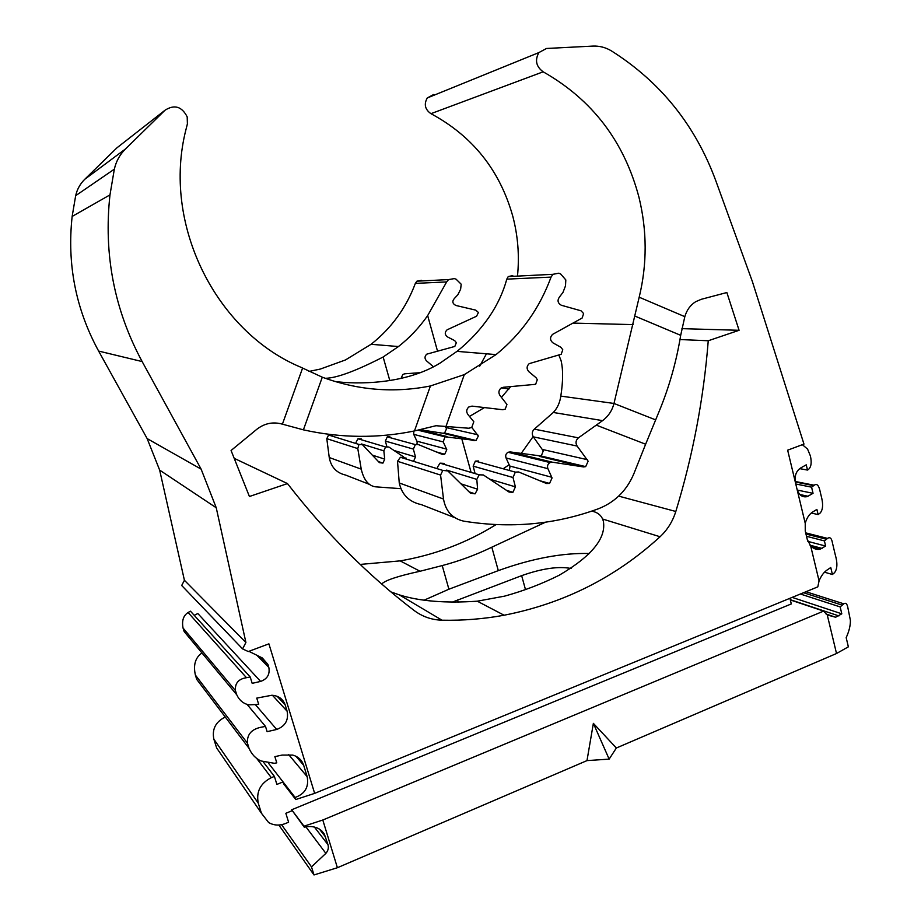 <?xml version="1.0" encoding="UTF-8"?>
<svg xmlns="http://www.w3.org/2000/svg" width="921" height="921" viewBox="0 0 921 921"><rect width="100%" height="100%" fill="white"/><g stroke="black" fill="none" stroke-linecap="round" stroke-linejoin="round"><path stroke-width="1.38" d="M184.419 580.288L245.907 642.49L242.591 648.902L181.69 585.491L184.419 580.288L159.655 470.113L147.153 438.592L201.123 469.134L142.145 361.562C114.227 309.709 103.509 254.15 109.979 194.884L114.342 169.165C116.127 161.302 119.834 154.567 125.475 148.972L164.997 110.244C174.437 104.223 181.828 106.433 187.193 116.886L187.4 123.886L186.042 129.239C161.532 224.194 216.078 331.859 300.799 367.226L322.292 377.196C357.912 390.297 393.946 393.221 430.418 385.968L464.299 374.617L496.051 354.597C521.263 334.081 539.591 308.247 551.057 277.106L552.945 274.308L558.748 273.203L560.555 273.871L565.816 279.926L565.494 285.878L562.973 292.429L559.818 296.539C557.055 300.165 557.562 303.067 561.361 305.265L581.047 310.803L583.626 313.566L582.141 318.021L552.508 334.415C549.779 337.431 549.918 340.252 552.934 342.842L560.97 347.344L562.777 349.75L561.2 354.274L529.161 363.657C526.559 366.259 526.455 368.941 528.838 371.681L536.034 377.691L537.3 379.705L535.642 384.31L503.269 387.292L501.001 388.121C498.595 390.343 498.273 392.818 500.034 395.57L506.941 404.457L505.238 409.131L502.797 409.73L472.013 406.115L468.812 406.978C466.337 409.327 466.061 411.871 468.006 414.634L473.82 421.737L471.748 427.459L468.858 428.242L435.99 425.721L414.473 430.947C377.748 438.5 340.724 438.131 303.4 429.842L282.402 424.167L302.549 368.193M797.252 490.053L813.047 493.334L807.28 496.592C802.548 497.639 799.163 495.279 797.102 489.512L787.651 450.173L803.964 444.083L752.365 281.504L715.778 180.666C695.32 125.268 660.564 82.038 611.521 50.954C605.661 47.432 599.456 45.808 592.905 46.085L546.487 48.479L538.877 52.589C534.71 60.233 536.137 66.634 543.16 71.815C592.261 99.675 624.196 141.489 638.967 197.278C647.129 230.757 647.21 264.062 639.186 297.207L613.985 403.456C612.223 410.467 608.424 416.2 602.587 420.632L578.411 437.855C575.763 440.261 575.326 442.989 577.11 446.052L588.139 461.191L585.687 466.625L583.557 466.935L552.289 462.181L549.998 462.561C547.719 464.023 547.016 466.061 547.891 468.674L552.059 477.953L549.561 483.433L546.521 483.513L518.615 471.966L515.334 472.128L512.985 477.504L515.403 486.864L512.916 492.309L509.083 492.067L483.364 474.96L479.208 474.822L476.813 479.381L477.596 489.212L475.075 493.84L470.424 493.161L447.848 470.93L442.794 470.412L440.583 475.075L443.508 499.044C445.66 511.167 452.372 518.535 463.654 521.136C510.441 528.712 555.386 524.579 598.477 508.737L598.892 508.576C616.23 501.623 628.352 488.832 635.26 470.217L645.633 444.221L596.336 425.157M433.664 94.506L427.263 97.96C423.775 104.257 425.007 109.495 430.947 113.674C472.6 136.101 499.884 170.304 512.801 216.297C517.97 236.018 519.525 255.957 517.475 276.104M509.29 470.458L510.004 466.659L506.055 457.979C505.238 455.538 505.894 453.627 508.035 452.269L510.199 451.923L541.249 456.033L543.275 450.91L533.294 436.842L577.11 446.052M416.971 444.244L417.167 441.735L413.725 434.367L443.197 441.907L446.812 449.69L444.693 454.26L442.092 454.306L418.157 444.486L415.348 444.601L413.368 449.08L415.475 456.908L413.564 461.352M421.599 280.306L416.891 281.181L415.359 283.38L446.65 281.93L448.55 279.593L454.272 278.614L456.056 279.155L461.191 284.209L460.627 289.217L457.887 294.72L454.663 298.174C451.9 301.19 452.326 303.619 455.93 305.484L475.777 310.147L478.413 312.472L476.583 316.214L447.088 329.822C444.59 332.32 444.693 334.668 447.387 336.856L454.709 340.643L456.356 342.67L454.824 346.434L426.757 354.159C424.546 356.323 424.454 358.557 426.504 360.848L433.446 366.777M471.794 427.425L478.344 436.024L476.019 440.491L461.789 438.799L471.103 472.415M445.096 426.435L446.558 428.737L444.578 433.008L442.84 433.238L474.096 440.722M792.152 597.384L841.806 613.823L835.646 617.231L827.265 614.998L836.521 653.507L616.356 748.002L609.149 759.123L586.988 760.608L337.397 867.72L313.992 874.95L278.856 825.032M836.521 653.507L848.368 646.83L846.18 637.666C849.104 631.219 850.509 625.44 850.394 620.328L847.976 608.24C847.228 603.877 845.835 602.403 843.797 603.819L840.148 606.904L800.372 594.01M609.149 759.123L593.366 723.353L586.988 760.608M616.356 748.002L593.366 723.353M827.265 614.998L823.627 611.095L322.799 820.012L303.988 826.183L304.298 827.208L291.669 809.778L791.3 603.934L789.919 598.305M824.537 572.194L832.423 574.497L830.754 567.52L827.818 569.523C824.226 571.722 821.313 575.51 819.068 580.886L817.802 586.861L314.648 793.372L295.768 799.532L283.668 783.921L283.058 781.917L276.887 784.416L274.4 776.415L271.315 777.669C260.355 783.311 256.015 791.841 258.294 803.239L261.426 813.231L268.61 822.522C273.825 825.527 279.466 825.849 285.533 823.489L288.607 822.211L285.844 813.301L291.98 810.768M807.867 541.387L825.63 546.049L820.254 549.146C816.892 549.987 813.704 548.916 810.676 545.946L807.303 539.556L805.253 531.037L805.23 523.301L797.102 489.512M681.92 328.647L739.079 330.294L726.865 292.533L701.284 299.302L695.666 301.708C690.347 305.104 686.732 310.089 684.821 316.663L639.186 297.207M739.079 330.294L708.249 340.758C703.644 398.885 692.834 455.791 675.807 511.477C672.687 521.447 667.437 529.863 660.058 536.747C615.677 577.398 563.687 603.566 504.098 615.228C483.721 618.981 463.021 620.639 442.011 620.201C431.661 619.902 422.348 616.644 414.07 610.439C368.032 575.337 325.827 533.052 287.479 483.583L249.418 496.5L231.067 450.496L256.832 429.278C264.638 423.246 273.169 421.542 282.402 424.167M201.123 469.134L216.239 507.759L245.907 642.49M242.591 648.902L248.279 651.55L268.909 643.848L314.648 793.372M147.153 438.592L98.628 351.074C75.764 309.088 66.945 264.212 72.149 216.435L75.672 195.678C77.111 189.323 80.127 183.878 84.72 179.33L116.909 147.844L164.997 110.244M360.192 564.423L400.163 560.877C434.689 554.949 466.636 542.872 496.005 524.636M790.322 599.939L823.627 611.095M469.606 416.361L484.458 407.577M558.886 355.138L561.073 360.652C563.192 369.574 563.099 381.398 560.808 396.099C559.864 402.719 557.366 408.176 553.314 412.47L534.307 429.151C532.004 431.408 531.67 433.964 533.294 436.842M591.731 511.12C597.084 512.157 600.711 514.793 602.61 519.03L603.313 521.01C606.502 538.025 591.789 556.111 559.174 575.245C541.709 583.96 523.519 590.925 504.581 596.14L477.274 601.194C445.568 603.347 419.608 601.252 399.38 594.897L390.953 591.927M454.847 517.694L421.381 504.639C409.281 502.049 401.913 494.819 399.254 482.961L397.515 461.294L440.583 475.075M332.631 435.472L328.555 435.023L326.794 438.672L357.785 448.585L358.96 444.44L362.39 444.636L379.452 462.664L382.952 463.102L384.713 459.13L383.838 450.841L385.577 446.961L388.846 447.019L403.628 456.931M437.51 468.766L437.452 467.73M356.059 442.31L357.981 438.753L361.343 438.88M475.109 473.601L473.152 466.141L512.985 477.504M478.448 460.972L475.351 461.122L473.152 466.141M234.199 458.336L287.479 483.583M645.633 444.221L659.056 411.618C669.176 387.131 676.394 361.7 680.688 335.325L684.821 316.663M501.496 397.331L510.533 386.728M326.794 438.672L329.246 457.518C331.019 467.074 336.476 472.922 345.605 475.063L369.712 484.469M356.093 442.702L356.174 443.577M389.917 436.773L387.246 436.876L385.369 441.101L386.843 446.524M413.725 434.367L413.817 431.086M420.011 429.704L442.84 433.238M381.708 584.018C385.093 580.345 397.872 576.097 420.022 571.262L442.218 565.575C459.395 561.027 475.927 554.914 491.814 547.201L545.52 522.195M679.974 339.538L708.249 340.758M799.693 468.639L807.498 470.067L808.58 469.33C811.24 466.889 811.838 462.423 810.399 455.941L807.579 449.103L802.375 444.682M807.498 470.067L806.255 464.829L801.212 467.661C796.492 470.481 794.512 475.213 795.272 481.856M795.779 483.997L811.585 487.174L813.047 493.334M811.585 487.174L814.21 485.24C816.973 483.157 819.011 485.517 820.312 492.321L820.979 495.118C823.362 503.66 823.098 509.624 820.185 512.997L818.124 514.586L811.297 513.02M805.23 523.301C806.819 517.683 809.49 513.803 813.255 511.662L816.881 509.405L818.124 514.586M806.52 536.298L824.399 540.903L827.565 538.405C830.04 536.69 831.698 538.313 832.526 543.263L835.232 554.638C837.673 563.053 837.408 569.109 834.426 572.793L832.423 574.497M825.63 546.049L824.399 540.903M841.806 613.823L840.148 606.904M281.561 824.686L311.494 866.868L313.992 874.95M311.494 866.868L325.873 853.364C328.118 850.739 328.832 847.85 327.991 844.707L324.33 834.081L321.728 830.823L318.24 828.416C313.819 826.402 309.18 825.999 304.298 827.208M225.277 717.022C215.652 721.822 211.842 729.202 213.868 739.183L216.642 747.956L221.616 755.208M263.36 762.024L274.4 776.415M268.633 763.359L295.134 797.471C305.047 793.856 309.065 786.937 307.177 776.714L303.688 765.351C301.915 760.09 298.266 756.659 292.728 755.07L282.056 755.082L274.861 756.636L276.784 762.864L274.308 763.29L260.908 760.942C255.635 758.501 251.686 754.311 249.061 748.382L247.461 743.224C246.805 734.049 251.997 728.592 263.038 726.865L265.513 726.427L246.989 704.3M201.757 653.104C195.287 657.744 193.157 665.066 195.39 675.081L196.772 679.456L249.061 748.382M255.67 704.956L276.691 729.467L267.125 731.654L265.513 726.427M276.691 729.467C285.303 726.174 288.78 720.084 287.11 711.196L285.176 704.899C282.977 698.947 278.556 695.735 271.891 695.251L256.752 698.106L258.709 704.415L248.854 704.853C243.386 703.679 239.345 700.328 236.732 694.768L235.431 690.577C234.843 683.221 238.539 678.927 246.483 677.695L250.224 677.004L190.463 611.187L188.08 612.523L246.483 677.695M188.08 612.523C183.348 615.608 181.679 620.777 183.049 628.03L184.165 631.564L236.732 694.768M194.216 615.32L197.819 613.524L260.62 681.413L252.181 683.347L250.224 677.004M260.62 681.413C267.332 678.973 270.06 674.31 268.828 667.426L267.896 664.398L262.301 657.951L248.912 651.32M159.655 470.113L216.239 507.759M521.09 453.593L533.132 436.6M503.165 468.777L509.175 464.725M400.6 488.648L375.814 486.852C368.665 486.023 363.807 480.117 361.239 469.146L357.785 448.585M406.184 458.117L400.416 457.277L397.515 461.294M444.29 463.401L440.019 463.159L437.417 467.281M443.197 441.907L444.981 436.807L461.789 438.799M479.691 366.178L486.449 353.802M512.755 275.586L508.231 276.576L506.803 279.144L551.057 277.106M401.049 378.45L402.799 374.49L404.722 373.799L420.172 372.683M415.359 283.38C406.173 307.913 391.413 328.21 371.082 344.293L345.502 359.938L320.347 369.056L308.903 371.462M446.65 281.93L427.666 315.592C419.446 327.381 409.707 337.708 398.459 346.549L383.136 357.003C355.69 371.082 336.395 378.174 325.251 378.289M334.83 381.455C356.07 384.402 405.044 384.782 440.031 363.116L456.989 351.373C469.434 341.449 480.221 329.879 489.339 316.674C497.363 304.851 503.188 292.348 506.803 279.144M295.134 797.471L295.768 799.532M291.669 809.778L303.988 826.183M451.889 602.288L521.654 575.648C542.055 568.464 558.54 566.081 571.101 568.499M424.293 600.101L448.907 589.21L498.307 570.629C531.854 558.506 562.259 552.796 589.532 553.498M430.947 113.674L543.16 71.815M542.619 449.506L587.414 459.694M416.96 441.182L446.593 449.114M445.948 427.54L477.688 434.747M509.774 466.014L551.806 477.262M322.799 820.012L337.397 867.72M819.068 580.886L810.676 545.946M790.253 599.663L838.904 615.93M553.314 412.47L602.587 420.632M560.808 396.099L613.973 403.456L655.764 419.93M602.61 519.03L660.058 536.747M399.38 594.897L442.011 620.201M399.254 482.961L443.508 499.044M372.176 455.066L384.713 459.13M460.937 483.813L477.596 489.212M446.639 470.113L476.813 479.381M361.527 443.991L383.838 450.841M489.673 479.15L515.403 486.864M506.055 457.979L547.891 468.674M510.199 451.923L552.289 462.181M539.372 456.356L583.557 466.935M534.307 429.151L578.411 437.855M501.381 387.879L509.048 388.938M618.693 496.12L675.807 511.477M799.831 494.519L808.051 496.258M795.295 481.982L813.657 485.643M810.02 545.197L822.039 548.398M805.979 534.042L826.436 539.257M803.526 592.721L842.139 605.143M305.91 826.874L325.873 853.364M314.395 827.046L327.991 844.707M319.38 829.05L325.689 837.177M216.642 747.956L261.426 813.231M213.868 739.183L258.294 803.239M256.522 758.179L271.315 777.669M288.526 754.426L307.177 776.714M296.009 756.314L303.688 765.351M195.39 675.081L247.461 743.224M272.432 695.286L287.11 711.196M277.221 696.357L285.176 704.899M183.049 628.03L235.431 690.577M256.924 655.326L268.828 667.426M260.804 657.226L267.896 664.398M329.246 457.518L361.239 469.146M393.946 450.461L415.475 456.908M385.369 441.101L413.368 449.08M419.504 429.819L446.95 436.508M572.966 323.098L633.118 324.606M98.628 351.074L142.145 361.562M75.672 195.678L114.342 169.165M84.72 179.33L125.475 148.972M680.688 335.325L634.972 316.099M445.971 426.504L464.299 374.617M414.473 430.947L430.418 385.968M303.4 429.842L322.292 377.196M457.53 599.974L458.186 602.299M521.654 575.648L525.477 589.578M491.814 547.201L498.307 570.629M442.218 565.575L448.907 589.21M427.666 315.592L437.487 351.039M383.136 357.003L389.825 380.626M526.973 456.01L527.226 456.977M826.045 613.996L835.646 617.231M477.274 601.194L504.098 615.228M328.555 435.023L358.96 444.44M378.416 461.594L382.952 463.102M357.981 438.753L385.577 446.961M506.435 490.306L512.916 492.309M475.351 461.122L515.334 472.128M539.729 480.693L549.561 483.433M508.035 452.269L549.998 462.561M444.578 433.008L476.019 440.503M416.891 281.181L448.539 279.581M400.163 560.877L420.022 571.262M800.533 495.164L807.28 496.592M795.18 481.464L814.21 485.24M811.597 546.832L820.254 549.146M805.691 532.868L827.553 538.405M805.944 591.719L843.786 603.819M400.416 457.277L442.794 470.412M469.088 491.837L475.075 493.84M440.019 463.159L479.208 474.822M387.246 436.876L415.348 444.601M436.255 451.912L444.693 454.26M417.95 430.188L444.981 436.807M541.249 456.045L585.687 466.625M427.263 97.96L538.877 52.589M508.231 276.576L552.945 274.308M72.149 216.435L109.979 194.884M371.082 344.293L398.459 346.549M456.989 351.373L496.051 354.597"/></g></svg>
